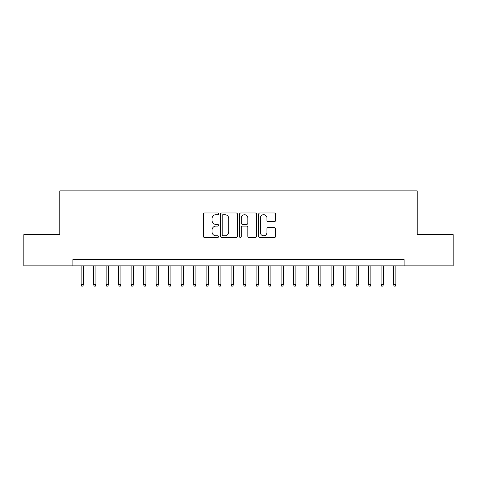 <?xml version="1.0" encoding="UTF-8"?>
<svg xmlns="http://www.w3.org/2000/svg" width="477" height="477" viewBox="0 0 477 477"><rect width="100%" height="100%" fill="white"/><g stroke="black" fill="none" stroke-linecap="round" stroke-linejoin="round"><path stroke-width="0.72" d="M218.502 213.845A0.859 0.859 0 0 0 217.643 212.986L204.609 212.986A1.228 1.228 0 0 0 203.387 214.209L203.387 236.294A1.228 1.228 0 0 0 204.609 237.522L217.643 237.522A0.859 0.859 0 0 0 218.502 236.664A0.859 0.859 0 0 0 217.643 235.805L215.956 235.805A3.923 3.923 0 0 1 212.032 231.876L212.032 230.039A3.923 3.923 0 0 1 215.956 226.11L217.643 226.11A0.859 0.859 0 0 0 218.502 225.251A0.859 0.859 0 0 0 217.643 224.393L215.956 224.393A3.923 3.923 0 0 1 212.032 220.469L212.032 218.627A3.923 3.923 0 0 1 215.956 214.704L217.643 214.704A0.859 0.859 0 0 0 218.502 213.845M274.353 221.632A1.228 1.228 0 0 0 275.581 220.404L275.581 214.209A1.228 1.228 0 0 0 274.353 212.986L259.876 212.986A1.228 1.228 0 0 0 258.647 214.209L258.647 236.294A1.228 1.228 0 0 0 259.876 237.522L274.353 237.522A1.228 1.228 0 0 0 275.581 236.294L275.581 228.811A1.228 1.228 0 0 0 274.353 227.583L268.157 227.583A1.228 1.228 0 0 0 266.929 228.811L266.929 232.52A3.279 3.279 0 0 1 263.65 235.805A3.279 3.279 0 0 1 260.364 232.52L260.364 217.983A3.279 3.279 0 0 1 263.65 214.704A3.279 3.279 0 0 1 266.929 217.983L266.929 220.404A1.228 1.228 0 0 0 268.157 221.632L274.353 221.632M72.903 265.868L23.85 265.868L23.85 234.624L59.78 234.624L59.78 190.883L417.22 190.883L417.22 234.624L453.15 234.624L453.15 265.868L404.097 265.868L404.097 259.619L72.903 259.619L72.903 265.868L404.097 265.868M237.427 214.209A1.228 1.228 0 0 0 236.198 212.986L221.722 212.986A1.228 1.228 0 0 0 220.499 214.209L220.499 236.294A1.228 1.228 0 0 0 221.722 237.522L236.198 237.522A1.228 1.228 0 0 0 237.427 236.294L237.427 214.209M240.802 212.986L255.278 212.986A1.228 1.228 0 0 1 256.501 214.209L256.501 236.294A1.228 1.228 0 0 1 255.278 237.522L249.083 237.522A1.228 1.228 0 0 1 247.855 236.294L247.855 227.338A1.228 1.228 0 0 0 246.627 226.11L242.519 226.11A1.228 1.228 0 0 0 241.29 227.338L241.29 236.664A0.859 0.859 0 0 1 240.432 237.522A0.859 0.859 0 0 1 239.573 236.664L239.573 214.209A1.228 1.228 0 0 1 240.802 212.986M223.075 214.704A0.859 0.859 0 0 0 222.216 215.562L222.216 234.946A0.859 0.859 0 0 0 223.075 235.805L224.852 235.805A3.923 3.923 0 0 0 228.775 231.876L228.775 218.627A3.923 3.923 0 0 0 224.852 214.704L223.075 214.704M247.855 218.043A3.279 3.279 0 0 0 244.57 214.763A3.279 3.279 0 0 0 241.29 218.043L241.29 223.164A1.228 1.228 0 0 0 242.519 224.393L246.627 224.393A1.228 1.228 0 0 0 247.855 223.164L247.855 218.043M83.403 284.495L82.903 286.117L81.65 286.117L81.15 284.495L83.403 284.495L83.403 265.868M81.15 284.495L81.15 265.868M95.901 284.495L95.4 286.117L94.148 286.117L93.653 284.495L95.901 284.495L95.901 265.868M93.653 284.495L93.653 265.868M108.398 284.495L107.897 286.117L106.645 286.117L106.15 284.495L108.398 284.495L108.398 265.868M106.15 284.495L106.15 265.868M120.896 284.495L120.395 286.117L119.149 286.117L118.648 284.495L120.896 284.495L120.896 265.868M118.648 284.495L118.648 265.868M133.393 284.495L132.892 286.117L131.646 286.117L131.145 284.495L133.393 284.495L133.393 265.868M131.145 284.495L131.145 265.868M145.89 284.495L145.39 286.117L144.143 286.117L143.643 284.495L145.89 284.495L145.89 265.868M143.643 284.495L143.643 265.868M158.388 284.495L157.887 286.117L156.641 286.117L156.14 284.495L158.388 284.495L158.388 265.868M156.14 284.495L156.14 265.868M170.885 284.495L170.384 286.117L169.138 286.117L168.637 284.495L170.885 284.495L170.885 265.868M168.637 284.495L168.637 265.868M183.383 284.495L182.882 286.117L181.636 286.117L181.135 284.495L183.383 284.495L183.383 265.868M181.135 284.495L181.135 265.868M195.88 284.495L195.385 286.117L194.133 286.117L193.632 284.495L195.88 284.495L195.88 265.868M193.632 284.495L193.632 265.868M208.377 284.495L207.883 286.117L206.63 286.117L206.13 284.495L208.377 284.495L208.377 265.868M206.13 284.495L206.13 265.868M220.881 284.495L220.38 286.117L219.128 286.117L218.627 284.495L220.881 284.495L220.881 265.868M218.627 284.495L218.627 265.868M233.378 284.495L232.877 286.117L231.625 286.117L231.124 284.495L233.378 284.495L233.378 265.868M231.124 284.495L231.124 265.868M245.876 284.495L245.375 286.117L244.123 286.117L243.622 284.495L245.876 284.495L245.876 265.868M243.622 284.495L243.622 265.868M258.373 284.495L257.872 286.117L256.62 286.117L256.119 284.495L258.373 284.495L258.373 265.868M256.119 284.495L256.119 265.868M270.87 284.495L270.37 286.117L269.117 286.117L268.623 284.495L270.87 284.495L270.87 265.868M268.623 284.495L268.623 265.868M283.368 284.495L282.867 286.117L281.615 286.117L281.12 284.495L283.368 284.495L283.368 265.868M281.12 284.495L281.12 265.868M295.865 284.495L295.364 286.117L294.118 286.117L293.617 284.495L295.865 284.495L295.865 265.868M293.617 284.495L293.617 265.868M308.363 284.495L307.862 286.117L306.616 286.117L306.115 284.495L308.363 284.495L308.363 265.868M306.115 284.495L306.115 265.868M320.86 284.495L320.359 286.117L319.113 286.117L318.612 284.495L320.86 284.495L320.86 265.868M318.612 284.495L318.612 265.868M333.357 284.495L332.857 286.117L331.61 286.117L331.11 284.495L333.357 284.495L333.357 265.868M331.11 284.495L331.11 265.868M345.855 284.495L345.354 286.117L344.108 286.117L343.607 284.495L345.855 284.495L345.855 265.868M343.607 284.495L343.607 265.868M358.352 284.495L357.851 286.117L356.605 286.117L356.104 284.495L358.352 284.495L358.352 265.868M356.104 284.495L356.104 265.868M370.85 284.495L370.355 286.117L369.103 286.117L368.602 284.495L370.85 284.495L370.85 265.868M368.602 284.495L368.602 265.868M383.347 284.495L382.852 286.117L381.6 286.117L381.099 284.495L383.347 284.495L383.347 265.868M381.099 284.495L381.099 265.868M395.85 284.495L395.35 286.117L394.097 286.117L393.597 284.495L395.85 284.495L395.85 265.868M393.597 284.495L393.597 265.868"/></g></svg>
